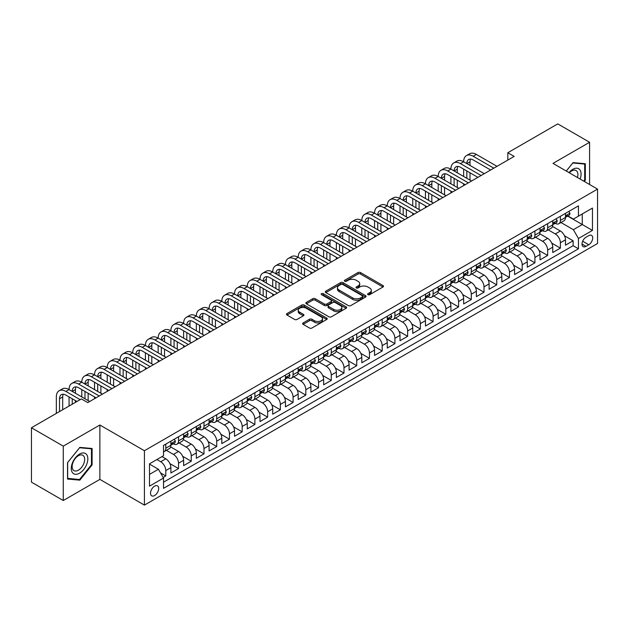 <?xml version="1.0" encoding="UTF-8"?>
<svg xmlns="http://www.w3.org/2000/svg" width="629" height="629" viewBox="0 0 629 629"><rect width="100%" height="100%" fill="white"/><g stroke="black" fill="none" stroke-linecap="round" stroke-linejoin="round"><path stroke-width="0.94" d="M367.965 294.663A1.234 0.715 0 0 0 369.71 294.663L382.99 286.997A1.769 1.022 0 0 0 383.501 286.274A1.769 1.022 0 0 0 382.99 285.558L360.496 272.569A1.769 1.022 0 0 0 358.003 272.569L344.723 280.235A1.234 0.715 0 0 0 344.362 280.738A1.234 0.715 0 0 0 344.723 281.242A1.234 0.715 0 0 0 346.477 281.242L348.191 280.251A5.653 3.263 0 0 1 356.187 280.251L358.066 281.336A5.653 3.263 0 0 1 359.717 283.64A5.653 3.263 0 0 1 358.066 285.951L356.344 286.942A1.234 0.715 0 0 0 355.983 287.445A1.234 0.715 0 0 0 356.344 287.956A1.234 0.715 0 0 0 358.09 287.956L359.812 286.958A5.653 3.263 0 0 1 367.808 286.958L369.679 288.043A5.653 3.263 0 0 1 371.338 290.354A5.653 3.263 0 0 1 369.679 292.658L367.965 293.649A1.234 0.715 0 0 0 367.603 294.16A1.234 0.715 0 0 0 367.965 294.663L367.965 293.649M154.6 495.558A5.763 3.326 120 0 0 158.359 490.478A5.763 3.326 120 0 0 157.478 485.863A5.763 3.326 120 0 0 154.6 486.146A5.763 3.326 120 0 0 150.834 491.225A5.763 3.326 120 0 0 151.715 495.841A5.763 3.326 120 0 0 154.6 495.558M303.154 322.921A1.769 1.022 0 0 0 302.635 323.644A1.769 1.022 0 0 0 303.154 324.36L309.46 328.008A1.769 1.022 0 0 0 311.96 328.008L326.703 319.493A1.769 1.022 0 0 0 327.222 318.769A1.769 1.022 0 0 0 326.703 318.054L304.216 305.065A1.769 1.022 0 0 0 301.716 305.065L286.973 313.58A1.769 1.022 0 0 0 286.454 314.296A1.769 1.022 0 0 0 286.973 315.019L294.592 319.422A1.769 1.022 0 0 0 297.092 319.422L303.398 315.782A1.769 1.022 0 0 0 303.917 315.058A1.769 1.022 0 0 0 303.398 314.335L299.624 312.157A4.725 2.728 0 0 1 298.24 310.223A4.725 2.728 0 0 1 301.157 307.699A4.725 2.728 0 0 1 306.307 308.296L321.112 316.843A4.725 2.728 0 0 1 322.496 318.769A4.725 2.728 0 0 1 319.579 321.293A4.725 2.728 0 0 1 314.429 320.704L311.96 319.273A1.769 1.022 0 0 0 309.46 319.273L303.154 322.921L303.154 324.36M99.869 425.007L63.27 446.134L31.45 427.759L31.45 482.144L63.27 500.519L99.869 479.384L144.418 505.111L144.418 450.726L99.869 425.007L99.869 479.384M589.593 184.517L589.593 142.264L553.001 163.391L597.55 189.109L144.418 450.726M589.593 142.264L557.774 123.889L507.815 152.737L507.815 160.081M31.45 427.759L81.408 398.92L87.777 402.591L514.176 156.409L507.815 152.737M348.317 305.568A1.769 1.022 0 0 0 350.817 305.568L365.559 297.061A1.769 1.022 0 0 0 366.078 296.338A1.769 1.022 0 0 0 365.559 295.614L343.072 282.633A1.769 1.022 0 0 0 340.572 282.633L325.83 291.148A1.769 1.022 0 0 0 325.311 291.864A1.769 1.022 0 0 0 325.83 292.587L348.317 305.568M322.009 294.93A1.234 0.715 0 0 1 323.267 295.103L323.267 293.633L346.131 306.834A1.769 1.022 0 0 1 346.65 307.557A1.769 1.022 0 0 1 346.131 308.273L331.389 316.788A1.769 1.022 0 0 1 328.888 316.788L306.402 303.807L306.402 302.36A1.769 1.022 0 0 0 305.883 303.084A1.769 1.022 0 0 0 306.402 303.807M306.402 302.36L312.707 298.72A1.769 1.022 0 0 1 315.208 298.72L324.328 303.988A1.769 1.022 0 0 0 326.828 303.988L331.011 301.566A1.769 1.022 0 0 0 331.53 300.843A1.769 1.022 0 0 0 331.011 300.127L321.521 294.639A1.234 0.715 0 0 1 321.152 294.136A1.234 0.715 0 0 1 321.922 293.476A1.234 0.715 0 0 1 323.267 293.633M163.155 477.458L165.797 475.933L160.521 472.882M156.888 459.547L160.709 461.749A7.202 4.159 60 0 1 165.797 470.571L170.891 467.63L170.891 472.992L178.526 468.581L169.916 463.612M166.378 450.325L173.439 454.405A7.202 4.159 60 0 1 178.526 463.219L183.621 460.279L183.621 465.649L191.255 461.238L182.646 456.269M179.108 442.981L186.168 447.054A7.202 4.159 60 0 1 191.255 455.868L196.35 452.935L196.35 458.297L203.985 453.886L195.375 448.917M191.837 435.63L198.89 439.702A7.202 4.159 60 0 1 203.985 448.524L209.08 445.584L209.08 450.946L216.714 446.535L208.105 441.566M204.567 428.278L211.619 432.359A7.202 4.159 60 0 1 216.714 441.173L221.801 438.232L221.801 443.602L229.443 439.191L220.834 434.222M217.296 420.935L224.349 425.007A7.202 4.159 60 0 1 229.443 433.821L234.531 430.889L234.531 436.251L242.173 431.84L233.563 426.871M230.025 413.583L237.078 417.656A7.202 4.159 60 0 1 242.173 426.478L247.26 423.537L247.26 428.899L254.902 424.489L246.293 419.519M242.755 406.232L249.807 410.312A7.202 4.159 60 0 1 254.902 419.126L259.989 416.186L259.989 421.556L267.624 417.145L259.022 412.176M255.484 398.888L262.537 402.961A7.202 4.159 60 0 1 267.624 411.783L272.719 408.842L272.719 414.204L280.353 409.794L271.744 404.824M268.206 391.537L275.266 395.61A7.202 4.159 60 0 1 280.353 404.431L285.448 401.491L285.448 406.853L293.083 402.45L284.473 397.473M280.935 384.193L287.996 388.266A7.202 4.159 60 0 1 293.083 397.08L298.177 394.139L298.177 399.509L305.812 395.098L297.202 390.129M293.664 376.842L300.725 380.915A7.202 4.159 60 0 1 305.812 389.736L310.907 386.796L310.907 392.158L318.541 387.747L309.932 382.778M306.394 369.49L313.446 373.563A7.202 4.159 60 0 1 318.541 382.385L323.636 379.444L323.636 384.806L331.271 380.403L322.661 375.427M319.123 362.147L326.176 366.22A7.202 4.159 60 0 1 331.271 375.033L336.358 372.093L336.358 377.463L344 373.052L335.391 368.083M331.853 354.795L338.905 358.868A7.202 4.159 60 0 1 344 367.69L349.087 364.749L349.087 370.111L356.729 365.701L348.12 360.731M344.582 347.444L351.635 351.517A7.202 4.159 60 0 1 356.729 360.338L361.817 357.398L361.817 362.76L369.459 358.357L360.849 353.38M357.311 340.1L364.364 344.173A7.202 4.159 60 0 1 369.459 352.987L374.546 350.046L374.546 355.416L382.18 351.006L373.579 346.036M370.033 332.749L377.093 336.822A7.202 4.159 60 0 1 382.18 345.643L387.275 342.703L387.275 348.065L394.91 343.654L386.3 338.685M382.762 325.397L389.823 329.47A7.202 4.159 60 0 1 394.91 338.292L400.005 335.351L400.005 340.714L407.639 336.311L399.03 331.341M395.492 318.054L402.552 322.127A7.202 4.159 60 0 1 407.639 330.94L412.734 328L412.734 333.37L420.369 328.959L411.759 323.99M408.221 310.702L415.282 314.775A7.202 4.159 60 0 1 420.369 323.597L425.463 320.656L425.463 326.019L433.098 321.608L424.489 316.639M420.95 303.351L428.003 307.424A7.202 4.159 60 0 1 433.098 316.245L438.193 313.305L438.193 318.667L445.827 314.264L437.218 309.295M433.68 296.007L440.732 300.08A7.202 4.159 60 0 1 445.827 308.894L450.914 305.953L450.914 311.324L458.557 306.913L449.947 301.944M446.409 288.656L453.462 292.729A7.202 4.159 60 0 1 458.557 301.55L463.644 298.61L463.644 303.972L471.286 299.561L462.677 294.592M459.139 281.305L466.191 285.377A7.202 4.159 60 0 1 471.286 294.199L476.373 291.258L476.373 296.621L484.016 292.218L475.406 287.249M471.868 273.961L478.921 278.034A7.202 4.159 60 0 1 484.016 286.848L489.103 283.915L489.103 289.277L496.737 284.866L488.135 279.897M484.589 266.61L491.65 270.682A7.202 4.159 60 0 1 496.737 279.504L501.832 276.563L501.832 281.926L509.466 277.515L500.857 272.546M497.319 259.258L504.379 263.331A7.202 4.159 60 0 1 509.466 272.153L514.561 269.212L514.561 274.582L522.196 270.171L513.586 265.202M510.048 251.914L517.109 255.987A7.202 4.159 60 0 1 522.196 264.801L527.291 261.868L527.291 267.231L534.925 262.82L526.316 257.851M522.778 244.563L529.838 248.636A7.202 4.159 60 0 1 534.925 257.458L540.02 254.517L540.02 259.879L547.655 255.468L539.045 250.499M535.507 237.212L542.56 241.292A7.202 4.159 60 0 1 547.655 250.106L552.749 247.166L552.749 252.536L560.384 248.125L560.384 242.755A7.202 4.159 -120 0 0 555.289 233.941L548.236 229.868M551.775 243.156L560.384 248.125M170.891 467.63A7.202 4.159 -120 0 0 165.797 458.808L161.983 456.607M183.621 460.279A7.202 4.159 -120 0 0 178.526 451.465L170.656 446.92M196.35 452.935A7.202 4.159 -120 0 0 191.255 444.113L183.385 439.569M209.08 445.584A7.202 4.159 -120 0 0 203.985 436.762L196.114 432.217M221.801 438.232A7.202 4.159 -120 0 0 216.714 429.418L208.844 424.874M234.531 430.889A7.202 4.159 -120 0 0 229.443 422.067L221.573 417.522M247.26 423.537A7.202 4.159 -120 0 0 242.173 414.715L234.303 410.171M259.989 416.186A7.202 4.159 -120 0 0 254.902 407.372L247.024 402.827M272.719 408.842A7.202 4.159 -120 0 0 267.624 400.02L259.753 395.476M285.448 401.491A7.202 4.159 -120 0 0 280.353 392.669L272.483 388.124M298.177 394.139A7.202 4.159 -120 0 0 293.083 385.325L285.212 380.781M310.907 386.796A7.202 4.159 -120 0 0 305.812 377.974L297.942 373.429M323.636 379.444A7.202 4.159 -120 0 0 318.541 370.623L310.671 366.078M336.358 372.093A7.202 4.159 -120 0 0 331.271 363.279L323.4 358.734M349.087 364.749A7.202 4.159 -120 0 0 344 355.928L336.13 351.383M361.817 357.398A7.202 4.159 -120 0 0 356.729 348.576L348.851 344.032M374.546 350.046A7.202 4.159 -120 0 0 369.459 341.233L361.581 336.688M387.275 342.703A7.202 4.159 -120 0 0 382.18 333.881L374.31 329.337M400.005 335.351A7.202 4.159 -120 0 0 394.91 326.537L387.039 321.985M412.734 328A7.202 4.159 -120 0 0 407.639 319.186L399.769 314.642M425.463 320.656A7.202 4.159 -120 0 0 420.369 311.835L412.498 307.29M438.193 313.305A7.202 4.159 -120 0 0 433.098 304.491L425.228 299.947M450.914 305.953A7.202 4.159 -120 0 0 445.827 297.14L437.957 292.595M463.644 298.61A7.202 4.159 -120 0 0 458.557 289.788L450.686 285.244M476.373 291.258A7.202 4.159 -120 0 0 471.286 282.445L463.408 277.9M489.103 283.915A7.202 4.159 -120 0 0 484.016 275.093L476.137 270.549M501.832 276.563A7.202 4.159 -120 0 0 496.737 267.742L488.867 263.197M514.561 269.212A7.202 4.159 -120 0 0 509.466 260.398L501.596 255.854M527.291 261.868A7.202 4.159 -120 0 0 522.196 253.047L514.325 248.502M540.02 254.517A7.202 4.159 -120 0 0 534.925 245.695L527.055 241.151M552.749 247.166A7.202 4.159 -120 0 0 547.655 238.352L539.784 233.807M588.768 235.631L585.969 237.243A5.582 3.224 120 0 0 582.32 242.165A5.582 3.224 120 0 0 583.177 246.639A5.582 3.224 120 0 0 585.969 246.356L588.768 244.744A5.582 3.224 120 0 0 592.416 239.822A5.582 3.224 120 0 0 591.559 235.356A5.582 3.224 120 0 0 588.768 235.631M144.418 505.111L597.55 243.494L597.55 189.109M149.505 474.392L158.414 469.25L163.509 478.064L163.509 488.356L578.46 248.785L578.46 238.493L573.365 229.679L560.966 222.517M163.509 478.064L149.505 486.146L149.505 463.809L163.509 455.726L163.509 445.434L578.46 205.864L578.46 216.156L592.455 208.073L592.455 230.411L578.46 238.493M173.368 443.783L173.439 443.822A7.202 4.159 60 0 0 177.04 444.176L182.127 441.236A7.202 4.159 -120 0 0 183.621 437.941L183.621 433.821M186.098 436.432L186.168 436.471A7.202 4.159 60 0 0 189.761 436.825L194.856 433.884A7.202 4.159 -120 0 0 196.35 430.59L196.35 426.478M198.827 429.08L198.89 429.12A7.202 4.159 60 0 0 202.491 429.481L207.586 426.541A7.202 4.159 -120 0 0 209.08 423.246L209.08 419.126M211.556 421.737L211.619 421.776A7.202 4.159 60 0 0 215.22 422.13L220.315 419.189A7.202 4.159 -120 0 0 221.801 415.895L221.801 411.775M224.286 414.385L224.349 414.425A7.202 4.159 60 0 0 227.95 414.778L233.044 411.838A7.202 4.159 -120 0 0 234.531 408.543L234.531 404.431M237.015 407.034L237.078 407.073A7.202 4.159 60 0 0 240.679 407.435L245.774 404.494A7.202 4.159 -120 0 0 247.26 401.2L247.26 397.08M249.744 399.69L249.807 399.729A7.202 4.159 60 0 0 253.408 400.083L258.495 397.143A7.202 4.159 -120 0 0 259.989 393.848L259.989 389.736M262.466 392.339L262.537 392.378A7.202 4.159 60 0 0 266.138 392.732L271.225 389.791A7.202 4.159 -120 0 0 272.719 386.497L272.719 382.385M275.195 384.987L275.266 385.027A7.202 4.159 60 0 0 278.867 385.388L283.954 382.448A7.202 4.159 -120 0 0 285.448 379.153L285.448 375.033M287.925 377.644L287.996 377.683A7.202 4.159 60 0 0 291.597 378.037L296.684 375.096A7.202 4.159 -120 0 0 298.177 371.802L298.177 367.69M300.654 370.292L300.725 370.332A7.202 4.159 60 0 0 304.318 370.685L309.413 367.753A7.202 4.159 -120 0 0 310.907 364.45L310.907 360.338M313.384 362.941L313.446 362.98A7.202 4.159 60 0 0 317.047 363.342L322.142 360.401A7.202 4.159 -120 0 0 323.636 357.107L323.636 352.987M326.113 355.597L326.176 355.637A7.202 4.159 60 0 0 329.777 355.99L334.872 353.05A7.202 4.159 -120 0 0 336.358 349.755L336.358 345.643M338.842 348.246L338.905 348.285A7.202 4.159 60 0 0 342.506 348.639L347.601 345.706A7.202 4.159 -120 0 0 349.087 342.404L349.087 338.292M351.572 340.902L351.635 340.934A7.202 4.159 60 0 0 355.236 341.295L360.331 338.355A7.202 4.159 -120 0 0 361.817 335.06L361.817 330.94M364.301 333.551L364.364 333.59A7.202 4.159 60 0 0 367.965 333.944L373.052 331.003A7.202 4.159 -120 0 0 374.546 327.709L374.546 323.597M377.023 326.199L377.093 326.239A7.202 4.159 60 0 0 380.694 326.593L385.781 323.66A7.202 4.159 -120 0 0 387.275 320.358L387.275 316.245M389.752 318.856L389.823 318.887A7.202 4.159 60 0 0 393.424 319.249L398.511 316.308A7.202 4.159 -120 0 0 400.005 313.014L400.005 308.894M402.481 311.504L402.552 311.544A7.202 4.159 60 0 0 406.153 311.898L411.24 308.957A7.202 4.159 -120 0 0 412.734 305.663L412.734 301.55M415.211 304.153L415.282 304.192A7.202 4.159 60 0 0 418.875 304.546L423.97 301.613A7.202 4.159 -120 0 0 425.463 298.311L425.463 294.199M427.94 296.809L428.003 296.841A7.202 4.159 60 0 0 431.604 297.202L436.699 294.262A7.202 4.159 -120 0 0 438.193 290.968L438.193 286.848M440.67 289.458L440.732 289.497A7.202 4.159 60 0 0 444.333 289.851L449.428 286.91A7.202 4.159 -120 0 0 450.914 283.616L450.914 279.504M453.399 282.106L453.462 282.146A7.202 4.159 60 0 0 457.063 282.507L462.158 279.567A7.202 4.159 -120 0 0 463.644 276.265L463.644 272.153M466.128 274.763L466.191 274.802A7.202 4.159 60 0 0 469.792 275.156L474.887 272.215A7.202 4.159 -120 0 0 476.373 268.921L476.373 264.801M478.85 267.411L478.921 267.451A7.202 4.159 60 0 0 482.522 267.805L487.609 264.864A7.202 4.159 -120 0 0 489.103 261.57L489.103 257.458M491.579 260.06L491.65 260.099A7.202 4.159 60 0 0 495.251 260.461L500.338 257.52A7.202 4.159 -120 0 0 501.832 254.218L501.832 250.106M504.309 252.716L504.379 252.756A7.202 4.159 60 0 0 507.98 253.11L513.067 250.169A7.202 4.159 -120 0 0 514.561 246.875L514.561 242.755M517.038 245.365L517.109 245.404A7.202 4.159 60 0 0 520.71 245.758L525.797 242.818A7.202 4.159 -120 0 0 527.291 239.523L527.291 235.411M529.767 238.014L529.838 238.053A7.202 4.159 60 0 0 533.431 238.415L538.526 235.474A7.202 4.159 -120 0 0 540.02 232.172L540.02 228.06M542.497 230.67L542.56 230.709A7.202 4.159 60 0 0 546.161 231.063L551.256 228.123A7.202 4.159 -120 0 0 552.749 224.828L552.749 220.708M163.509 482.184L573.113 245.695L573.113 240.773L565.471 245.184L565.471 239.822A7.202 4.159 -120 0 0 560.384 231L552.514 226.456M555.226 223.319L555.289 223.358A7.202 4.159 -120 0 0 558.89 223.712A7.202 4.159 -120 0 0 560.384 220.417L560.384 216.305M558.89 223.712L563.985 220.771A7.202 4.159 -120 0 0 565.471 217.477L565.471 213.365M165.797 444.113L165.797 448.225A7.202 4.159 60 0 1 164.311 451.528A7.202 4.159 60 0 1 163.509 451.819M164.311 451.528L169.398 448.587A7.202 4.159 -120 0 0 170.891 445.293L170.891 441.173M178.526 436.762L178.526 440.882A7.202 4.159 60 0 1 177.04 444.176M191.255 429.418L191.255 433.53A7.202 4.159 60 0 1 189.761 436.825M203.985 422.067L203.985 426.179A7.202 4.159 60 0 1 202.491 429.481M216.714 414.715L216.714 418.835A7.202 4.159 60 0 1 215.22 422.13M229.443 407.372L229.443 411.484A7.202 4.159 60 0 1 227.95 414.778M242.173 400.02L242.173 404.132A7.202 4.159 60 0 1 240.679 407.435M254.902 392.669L254.902 396.789A7.202 4.159 60 0 1 253.408 400.083M267.624 385.325L267.624 389.437A7.202 4.159 60 0 1 266.138 392.732M280.353 377.974L280.353 382.086A7.202 4.159 60 0 1 278.867 385.388M293.083 370.623L293.083 374.742A7.202 4.159 60 0 1 291.597 378.037M305.812 363.279L305.812 367.391A7.202 4.159 60 0 1 304.318 370.685M318.541 355.928L318.541 360.047A7.202 4.159 60 0 1 317.047 363.342M331.271 348.576L331.271 352.696A7.202 4.159 60 0 1 329.777 355.99M344 341.233L344 345.345A7.202 4.159 60 0 1 342.506 348.639M356.729 333.881L356.729 338.001A7.202 4.159 60 0 1 355.236 341.295M369.459 326.53L369.459 330.65A7.202 4.159 60 0 1 367.965 333.944M382.18 319.186L382.18 323.298A7.202 4.159 60 0 1 380.694 326.593M394.91 311.835L394.91 315.955A7.202 4.159 60 0 1 393.424 319.249M407.639 304.483L407.639 308.603A7.202 4.159 60 0 1 406.153 311.898M420.369 297.14L420.369 301.252A7.202 4.159 60 0 1 418.875 304.546M433.098 289.788L433.098 293.908A7.202 4.159 60 0 1 431.604 297.202M445.827 282.445L445.827 286.557A7.202 4.159 60 0 1 444.333 289.851M458.557 275.093L458.557 279.205A7.202 4.159 60 0 1 457.063 282.507M471.286 267.742L471.286 271.862A7.202 4.159 60 0 1 469.792 275.156M484.016 260.398L484.016 264.51A7.202 4.159 60 0 1 482.522 267.805M496.737 253.047L496.737 257.159A7.202 4.159 60 0 1 495.251 260.461M509.466 245.695L509.466 249.815A7.202 4.159 60 0 1 507.98 253.11M522.196 238.352L522.196 242.464A7.202 4.159 60 0 1 520.71 245.758M534.925 231L534.925 235.112A7.202 4.159 60 0 1 533.431 238.415M547.655 223.649L547.655 227.769A7.202 4.159 60 0 1 546.161 231.063M547.655 250.106L547.655 255.468M534.925 257.458L534.925 262.82M522.196 264.801L522.196 270.171M509.466 272.153L509.466 277.515M496.737 279.504L496.737 284.866M484.016 286.848L484.016 292.218M471.286 294.199L471.286 299.561M458.557 301.55L458.557 306.913M445.827 308.894L445.827 314.264M433.098 316.245L433.098 321.608M420.369 323.597L420.369 328.959M407.639 330.94L407.639 336.311M394.91 338.292L394.91 343.654M382.18 345.643L382.18 351.006M369.459 352.987L369.459 358.357M356.729 360.338L356.729 365.701M344 367.69L344 373.052M331.271 375.033L331.271 380.403M318.541 382.385L318.541 387.747M305.812 389.736L305.812 395.098M293.083 397.08L293.083 402.45M280.353 404.431L280.353 409.794M267.624 411.783L267.624 417.145M254.902 419.126L254.902 424.489M242.173 426.478L242.173 431.84M229.443 433.821L229.443 439.191M216.714 441.173L216.714 446.535M203.985 448.524L203.985 453.886M191.255 455.868L191.255 461.238M178.526 463.219L178.526 468.581M165.797 470.571L165.797 475.933M158.414 469.25L149.505 464.1M573.365 229.679L582.273 224.529L582.273 213.954L592.455 208.073M567.696 216.117L592.455 230.411M567.956 215.967L573.365 219.096L578.46 216.156M63.27 446.134L63.27 500.519M564.504 235.804L573.113 240.773M573.113 245.695L578.46 248.785M584.262 181.435L585.332 180.106L585.332 163.729L573.05 162.628L566.273 171.057M67.539 479.054L79.82 480.147L92.101 464.87L92.101 448.493L79.82 447.392L67.539 462.677L67.539 479.054M584.695 179.737L585.332 180.106M91.464 464.501L92.101 464.87M78.523 479.4L79.82 480.147M368.46 294.836L369.679 294.128A5.653 3.263 0 0 0 371.338 291.825L371.338 290.354M359.717 283.64L359.717 285.11A5.653 3.263 0 0 1 358.066 287.422L356.84 288.129M382.967 287.013L360.496 274.04A1.769 1.022 0 0 0 358.003 274.04L345.219 281.422M365.535 297.077L343.072 284.104A1.769 1.022 0 0 0 340.572 284.104L325.853 292.603M362.438 296.841A1.234 0.715 0 0 0 362.799 296.338A1.234 0.715 0 0 0 362.438 295.834L342.695 284.434A1.234 0.715 0 0 0 340.949 284.434L339.133 285.48A5.653 3.263 0 0 0 337.474 287.791A5.653 3.263 0 0 0 339.133 290.095L352.625 297.887A5.653 3.263 0 0 0 360.621 297.887L362.438 296.841L362.438 298.311A1.234 0.715 0 0 0 362.799 297.808L362.799 296.338M337.474 287.791L337.474 289.261A5.653 3.263 0 0 0 339.133 291.565L339.133 290.095M362.438 298.311L360.621 299.357A5.653 3.263 0 0 1 352.625 299.357L339.133 291.565M306.425 303.815L312.707 300.19L312.707 298.72M331.53 300.843L331.53 302.313A1.769 1.022 0 0 1 331.011 303.036L326.828 305.45A1.769 1.022 0 0 1 324.328 305.45L315.208 300.19A1.769 1.022 0 0 0 312.707 300.19M323.267 295.103L346.107 308.289M333.795 309.444A4.725 2.728 0 0 0 338.945 310.042A4.725 2.728 0 0 0 341.862 307.518A4.725 2.728 0 0 0 340.478 305.592L335.265 302.58A1.769 1.022 0 0 0 332.765 302.58L328.574 304.994A1.769 1.022 0 0 0 328.063 305.718A1.769 1.022 0 0 0 328.574 306.433L333.795 309.444L333.795 310.915A4.725 2.728 0 0 0 338.945 311.512A4.725 2.728 0 0 0 341.862 308.988L341.862 307.518M328.063 305.718L328.063 307.188A1.769 1.022 0 0 0 328.574 307.903L328.574 306.433M333.795 310.915L328.574 307.903M322.496 318.769L322.496 320.24A4.725 2.728 0 0 1 319.579 322.763A4.725 2.728 0 0 1 314.429 322.174L311.96 320.743A1.769 1.022 0 0 0 309.46 320.743L303.178 324.375M298.24 310.223L298.24 311.693A4.725 2.728 0 0 0 299.624 313.619L299.624 312.157M303.375 315.789L299.624 313.619M326.703 318.054L326.703 319.493L304.216 306.535A1.769 1.022 0 0 0 301.716 306.535L286.997 315.035M568.844 211.415L569.929 213.286A4.773 2.752 60 0 1 568.938 215.401L566.525 216.793A4.773 2.752 -120 0 0 567.35 215.7L567.256 215.275M56.335 413.395L56.335 396.93A13.5 7.792 60 0 1 59.134 390.751L62.31 388.919A13.5 7.792 60 0 1 69.064 389.587A13.5 7.792 60 0 1 71.855 383.407L75.04 381.567A13.5 7.792 60 0 1 81.794 382.235A13.5 7.792 60 0 1 84.585 376.056L87.769 374.216A13.5 7.792 60 0 1 94.523 374.892A13.5 7.792 60 0 1 97.314 368.704L100.498 366.872A13.5 7.792 60 0 1 107.245 367.54A13.5 7.792 60 0 1 110.044 361.361L113.228 359.521A13.5 7.792 60 0 1 119.974 360.189A13.5 7.792 60 0 1 122.773 354.009L125.957 352.169A13.5 7.792 60 0 1 132.703 352.845A13.5 7.792 60 0 1 135.502 346.665L138.687 344.826A13.5 7.792 60 0 1 145.433 345.494A13.5 7.792 60 0 1 148.232 339.314L151.408 337.474A13.5 7.792 60 0 1 158.162 338.143A13.5 7.792 60 0 1 160.961 331.963L164.138 330.131A13.5 7.792 60 0 1 170.891 330.799A13.5 7.792 60 0 1 173.69 324.619L176.867 322.779A13.5 7.792 60 0 1 183.621 323.448A13.5 7.792 60 0 1 186.412 317.268L189.596 315.428A13.5 7.792 60 0 1 196.35 316.096A13.5 7.792 60 0 1 199.141 309.916L202.326 308.084A13.5 7.792 60 0 1 209.08 308.753A13.5 7.792 60 0 1 211.871 302.573L215.055 300.733A13.5 7.792 60 0 1 221.801 301.401A13.5 7.792 60 0 1 224.6 295.221L227.784 293.381A13.5 7.792 60 0 1 234.531 294.05A13.5 7.792 60 0 1 237.33 287.87L240.514 286.038A13.5 7.792 60 0 1 247.26 286.706A13.5 7.792 60 0 1 250.059 280.526L253.243 278.686A13.5 7.792 60 0 1 259.989 279.355A13.5 7.792 60 0 1 262.788 273.175L265.965 271.335A13.5 7.792 60 0 1 272.719 272.003A13.5 7.792 60 0 1 275.518 265.823L278.694 263.991A13.5 7.792 60 0 1 285.448 264.66A13.5 7.792 60 0 1 288.247 258.48L291.424 256.64A13.5 7.792 60 0 1 298.177 257.308A13.5 7.792 60 0 1 300.969 251.128L304.153 249.288A13.5 7.792 60 0 1 310.907 249.957A13.5 7.792 60 0 1 313.698 243.777L316.882 241.945A13.5 7.792 60 0 1 323.636 242.613A13.5 7.792 60 0 1 326.427 236.433L329.612 234.593A13.5 7.792 60 0 1 336.358 235.262A13.5 7.792 60 0 1 339.157 229.082L342.341 227.242A13.5 7.792 60 0 1 349.087 227.91A13.5 7.792 60 0 1 351.886 221.73L355.071 219.898A13.5 7.792 60 0 1 361.817 220.567A13.5 7.792 60 0 1 364.616 214.387L367.8 212.547A13.5 7.792 60 0 1 374.546 213.215A13.5 7.792 60 0 1 377.345 207.035L380.521 205.196A13.5 7.792 60 0 1 387.275 205.864A13.5 7.792 60 0 1 390.074 199.684L393.251 197.852A13.5 7.792 60 0 1 400.005 198.52A13.5 7.792 60 0 1 402.804 192.34L405.98 190.501A13.5 7.792 60 0 1 412.734 191.169A13.5 7.792 60 0 1 415.525 184.989L418.71 183.149A13.5 7.792 60 0 1 425.463 183.817A13.5 7.792 60 0 1 428.255 177.637L431.439 175.805A13.5 7.792 60 0 1 438.193 176.474A13.5 7.792 60 0 1 440.984 170.294L444.168 168.454A13.5 7.792 60 0 1 450.914 169.122A13.5 7.792 60 0 1 453.713 162.942L456.898 161.103A13.5 7.792 60 0 1 463.644 161.771A13.5 7.792 60 0 1 466.443 155.591L469.627 153.759A13.5 7.792 60 0 1 476.373 154.427L496.996 166.331M466.443 155.591A13.5 7.792 60 0 1 473.189 156.259L493.812 168.171M565.636 217.021L565.652 217.021A4.773 2.752 -120 0 0 566.525 216.793M566.737 215.338L567.35 215.7C567.051 214.976 566.54 215.275 565.825 216.58A4.773 2.752 60 0 1 565.471 217.257M490.628 170.003L473.189 159.939A9.003 5.197 -120 0 0 468.691 159.491A9.003 5.197 -120 0 0 466.828 163.611L470.012 161.779L470.012 165.451M470.571 159.074A9.003 5.197 -120 0 0 470.012 161.779M466.828 170.962L466.828 178.306M470.012 172.794L470.012 180.146M463.644 185.586L463.644 183.817M463.644 176.474L463.644 169.122M580.127 179.053A11.699 6.754 120 0 0 572.791 169.311A11.699 6.754 120 0 0 568.962 172.605M577.453 177.512A8.861 5.118 120 0 0 576.062 170.522A8.861 5.118 120 0 0 571.635 170.954A8.861 5.118 120 0 0 569.316 172.81M566.297 171.072L572.791 162.99L584.695 164.059L584.695 179.925L583.728 181.128M583.909 163.603L584.695 164.059M86.731 464.265A11.699 6.754 120 0 0 83.704 452.959A11.699 6.754 120 0 0 72.398 462.983A11.699 6.754 120 0 0 75.425 474.29A11.699 6.754 120 0 0 86.731 464.265M83.83 463.439A8.861 5.118 120 0 0 82.831 455.286A8.861 5.118 120 0 0 72.98 462.472A8.861 5.118 120 0 0 73.97 470.626A8.861 5.118 120 0 0 83.83 463.439M67.665 478.433L67.665 462.559L79.561 447.754L91.464 448.815L91.464 464.689L79.561 479.495L67.539 478.354M90.678 448.367L91.464 448.815M556.122 218.766L557.2 220.637A4.773 2.752 60 0 1 556.209 222.745L553.795 224.144A4.773 2.752 -120 0 0 554.629 223.043L554.526 222.619M453.713 162.942A13.5 7.792 60 0 1 460.467 163.611L463.644 161.771L484.267 173.683M460.467 163.611L481.083 175.515M552.907 224.364L552.922 224.364A4.773 2.752 -120 0 0 553.795 224.144M554.007 222.69L554.629 223.043C554.322 222.328 553.819 222.619 553.095 223.924A4.773 2.752 60 0 1 552.749 224.608M477.898 177.354L460.467 167.283A9.003 5.197 -120 0 0 455.962 166.842A9.003 5.197 -120 0 0 454.099 170.962L457.283 169.122L457.283 172.794M457.849 166.426A9.003 5.197 -120 0 0 457.283 169.122M454.099 178.306L454.099 185.657M457.283 180.146L457.283 187.497M450.914 192.93L450.914 191.169M450.914 183.817L450.914 176.474M543.393 226.11L544.47 227.989A4.773 2.752 60 0 1 543.487 230.096L541.066 231.496A4.773 2.752 -120 0 0 541.899 230.395L541.797 229.97M440.984 170.294A13.5 7.792 60 0 1 447.738 170.962L450.914 169.122L471.538 181.026M447.738 170.962L468.353 182.866M540.177 231.716L540.193 231.716A4.773 2.752 -120 0 0 541.066 231.496M541.278 230.041L541.899 230.395C541.593 229.679 541.089 229.97 540.366 231.275A4.773 2.752 60 0 1 540.02 231.952M465.177 184.706L447.738 174.634A9.003 5.197 -120 0 0 443.233 174.186A9.003 5.197 -120 0 0 441.369 178.306L444.554 176.474L444.554 180.146M445.12 173.777A9.003 5.197 -120 0 0 444.554 176.474M441.369 185.657L441.369 193.009M444.554 187.497L444.554 194.841M438.193 200.281L438.193 198.52M438.193 191.169L438.193 183.817M530.664 233.461L531.741 235.332A4.773 2.752 60 0 1 530.758 237.447L528.336 238.839A4.773 2.752 -120 0 0 529.17 237.746L529.068 237.322M428.255 177.637A13.5 7.792 60 0 1 435.009 178.306L438.193 176.474L458.808 188.378M435.009 178.306L455.624 190.217M527.448 239.067L527.464 239.067A4.773 2.752 -120 0 0 528.336 238.839M528.549 237.385L529.17 237.746C528.871 237.023 528.36 237.322 527.637 238.627A4.773 2.752 60 0 1 527.291 239.303M452.448 192.049L435.009 181.985A9.003 5.197 -120 0 0 430.503 181.537A9.003 5.197 -120 0 0 428.64 185.657L431.824 183.817L431.824 187.497M432.39 181.121A9.003 5.197 -120 0 0 431.824 183.817M428.64 193.009L428.64 200.352M431.824 194.841L431.824 202.192M425.463 207.633L425.463 205.864M425.463 198.52L425.463 191.169M517.934 240.813L519.011 242.684A4.773 2.752 60 0 1 518.029 244.791L515.607 246.191A4.773 2.752 -120 0 0 516.44 245.09L516.338 244.665M415.525 184.989A13.5 7.792 60 0 1 422.279 185.657L425.463 183.817L446.079 195.729M422.279 185.657L442.902 197.561M514.719 246.411L514.742 246.411A4.773 2.752 -120 0 0 515.607 246.191M515.827 244.736L516.44 245.09C516.142 244.374 515.631 244.665 514.915 245.97A4.773 2.752 60 0 1 514.561 246.654M439.718 199.401L422.279 189.329A9.003 5.197 -120 0 0 417.782 188.889A9.003 5.197 -120 0 0 415.911 193.009L419.095 191.169L419.095 194.841M419.661 188.472A9.003 5.197 -120 0 0 419.095 191.169M415.911 200.352L415.911 207.704M419.095 202.192L419.095 209.543M412.734 214.976L412.734 213.215M412.734 205.864L412.734 198.52M505.205 248.156L506.29 250.035A4.773 2.752 60 0 1 505.299 252.143L502.878 253.542A4.773 2.752 -120 0 0 503.711 252.441L503.609 252.017M402.804 192.34A13.5 7.792 60 0 1 409.55 193.009L412.734 191.169L433.35 203.073M409.55 193.009L430.173 204.912M501.989 253.762L502.013 253.762A4.773 2.752 -120 0 0 502.878 253.542M503.098 252.087L503.711 252.441C503.412 251.726 502.901 252.017 502.186 253.322A4.773 2.752 60 0 1 501.832 253.998M426.989 206.752L409.55 196.68A9.003 5.197 -120 0 0 405.052 196.232A9.003 5.197 -120 0 0 403.189 200.352L406.365 198.52L406.365 202.192M406.932 195.823A9.003 5.197 -120 0 0 406.365 198.52M403.189 207.704L403.189 215.055M406.365 209.543L406.365 216.887M400.005 222.328L400.005 220.567M400.005 213.215L400.005 205.864M492.476 255.508L493.561 257.379A4.773 2.752 60 0 1 492.57 259.494L490.148 260.886A4.773 2.752 -120 0 0 490.982 259.793L490.879 259.368M390.074 199.684A13.5 7.792 60 0 1 396.82 200.352L400.005 198.52L420.62 210.424M396.82 200.352L417.444 212.264M489.26 261.114L489.283 261.114A4.773 2.752 -120 0 0 490.148 260.886M490.368 259.431L490.982 259.793C490.683 259.069 490.172 259.368 489.456 260.673A4.773 2.752 60 0 1 489.103 261.349M414.259 214.096L396.82 204.032A9.003 5.197 -120 0 0 392.323 203.584A9.003 5.197 -120 0 0 390.46 207.704L393.636 205.864L393.636 209.543M394.202 203.167A9.003 5.197 -120 0 0 393.636 205.864M390.46 215.055L390.46 222.399M393.636 216.887L393.636 224.238M387.275 229.679L387.275 227.91M387.275 220.567L387.275 213.215M479.746 262.859L480.831 264.73A4.773 2.752 60 0 1 479.841 266.838L477.427 268.237A4.773 2.752 -120 0 0 478.252 267.136L478.15 266.712M377.345 207.035A13.5 7.792 60 0 1 384.091 207.704L387.275 205.864L407.899 217.776M384.091 207.704L404.714 219.607M476.53 268.457L476.554 268.457A4.773 2.752 -120 0 0 477.427 268.237M477.639 266.782L478.252 267.136C477.954 266.421 477.442 266.712 476.727 268.017A4.773 2.752 60 0 1 476.373 268.701M401.53 221.447L384.091 211.375A9.003 5.197 -120 0 0 379.594 210.935A9.003 5.197 -120 0 0 377.73 215.055L380.915 213.215L380.915 216.887M381.473 210.518A9.003 5.197 -120 0 0 380.915 213.215M377.73 222.399L377.73 229.75M380.915 224.238L380.915 231.59M374.546 237.023L374.546 235.262M374.546 227.91L374.546 220.567M467.017 270.203L468.102 272.082A4.773 2.752 60 0 1 467.111 274.189L464.697 275.588A4.773 2.752 -120 0 0 465.523 274.488L465.429 274.063M364.616 214.387A13.5 7.792 60 0 1 371.362 215.055L374.546 213.215L395.169 225.119M371.362 215.055L391.985 226.959M463.809 275.809L463.825 275.809A4.773 2.752 -120 0 0 464.697 275.588M464.91 274.134L465.523 274.488C465.224 273.772 464.713 274.063 463.998 275.368A4.773 2.752 60 0 1 463.644 276.045M388.801 228.799L371.362 218.727A9.003 5.197 -120 0 0 366.864 218.279A9.003 5.197 -120 0 0 365.001 222.399L368.185 220.567L368.185 224.238M368.743 217.87A9.003 5.197 -120 0 0 368.185 220.567M365.001 229.75L365.001 237.102M368.185 231.59L368.185 238.934M361.817 244.374L361.817 242.613M361.817 235.262L361.817 227.91M454.287 277.554L455.372 279.425A4.773 2.752 60 0 1 454.382 281.54L451.968 282.932A4.773 2.752 -120 0 0 452.794 281.839L452.699 281.415M351.886 221.73A13.5 7.792 60 0 1 358.632 222.399L361.817 220.567L382.44 232.471M358.632 222.399L379.256 234.31M451.079 283.16L451.095 283.16A4.773 2.752 -120 0 0 451.968 282.932M452.18 281.478L452.794 281.839C452.495 281.116 451.992 281.415 451.268 282.72A4.773 2.752 60 0 1 450.914 283.396M376.071 236.142L358.632 226.078A9.003 5.197 -120 0 0 354.135 225.63A9.003 5.197 -120 0 0 352.271 229.75L355.456 227.91L355.456 231.59M356.014 225.213A9.003 5.197 -120 0 0 355.456 227.91M352.271 237.102L352.271 244.445M355.456 238.934L355.456 246.285M349.087 251.726L349.087 249.957M349.087 242.613L349.087 235.262M441.566 284.906L442.643 286.777A4.773 2.752 60 0 1 441.652 288.884L439.239 290.284A4.773 2.752 -120 0 0 440.072 289.183L439.97 288.758M339.157 229.082A13.5 7.792 60 0 1 345.911 229.75L349.087 227.91L369.71 239.822M345.911 229.75L366.526 241.654M438.35 290.504L438.366 290.504A4.773 2.752 -120 0 0 439.239 290.284M439.451 288.829L440.072 289.183C439.765 288.467 439.262 288.758 438.539 290.063A4.773 2.752 60 0 1 438.193 290.747M363.342 243.494L345.911 233.422A9.003 5.197 -120 0 0 341.405 232.982A9.003 5.197 -120 0 0 339.542 237.102L342.726 235.262L342.726 238.934M343.292 232.565A9.003 5.197 -120 0 0 342.726 235.262M339.542 244.445L339.542 251.797M342.726 246.285L342.726 253.636M336.358 259.069L336.358 257.308M336.358 249.957L336.358 242.613M428.836 292.249L429.914 294.128A4.773 2.752 60 0 1 428.931 296.235L426.509 297.635A4.773 2.752 -120 0 0 427.343 296.534L427.24 296.11M326.427 236.433A13.5 7.792 60 0 1 333.181 237.102L336.358 235.262L356.981 247.166M333.181 237.102L353.797 249.005M425.621 297.855L425.636 297.855A4.773 2.752 -120 0 0 426.509 297.635M426.721 296.18L427.343 296.534C427.036 295.811 426.533 296.11 425.809 297.415A4.773 2.752 60 0 1 425.463 298.091M350.62 250.845L333.181 240.773A9.003 5.197 -120 0 0 328.676 240.325A9.003 5.197 -120 0 0 326.813 244.445L329.997 242.613L329.997 246.285M330.563 239.916A9.003 5.197 -120 0 0 329.997 242.613M326.813 251.797L326.813 259.148M329.997 253.636L329.997 260.98M323.636 266.421L323.636 264.66M323.636 257.308L323.636 249.957M416.107 299.601L417.184 301.472A4.773 2.752 60 0 1 416.201 303.587L413.78 304.979A4.773 2.752 -120 0 0 414.613 303.886L414.511 303.461M313.698 243.777A13.5 7.792 60 0 1 320.452 244.445L323.636 242.613L344.252 254.517M320.452 244.445L341.067 256.349M412.891 305.207L412.907 305.207A4.773 2.752 -120 0 0 413.78 304.979M413.992 303.524L414.613 303.886C414.314 303.162 413.803 303.461 413.088 304.766A4.773 2.752 60 0 1 412.734 305.442M337.891 258.189L320.452 248.125A9.003 5.197 -120 0 0 315.947 247.677A9.003 5.197 -120 0 0 314.083 251.797L317.268 249.957L317.268 253.636M317.834 247.26A9.003 5.197 -120 0 0 317.268 249.957M314.083 259.148L314.083 266.492M317.268 260.98L317.268 268.331M310.907 273.772L310.907 272.003M310.907 264.66L310.907 257.308M403.378 306.952L404.455 308.823A4.773 2.752 60 0 1 403.472 310.93L401.05 312.33A4.773 2.752 -120 0 0 401.884 311.229L401.782 310.805M300.969 251.128A13.5 7.792 60 0 1 307.723 251.797L310.907 249.957L331.522 261.861M307.723 251.797L328.346 263.7M400.162 312.55L400.186 312.55A4.773 2.752 -120 0 0 401.05 312.33M401.271 310.875L401.884 311.229C401.585 310.514 401.074 310.805 400.358 312.11A4.773 2.752 60 0 1 400.005 312.794M325.162 265.54L307.723 255.468A9.003 5.197 -120 0 0 303.225 255.028A9.003 5.197 -120 0 0 301.354 259.148L304.538 257.308L304.538 260.98M305.104 254.611A9.003 5.197 -120 0 0 304.538 257.308M301.354 266.492L301.354 273.843M304.538 268.331L304.538 275.683M298.177 281.116L298.177 279.355M298.177 272.003L298.177 264.66M390.648 314.296L391.733 316.175A4.773 2.752 60 0 1 390.743 318.282L388.321 319.681A4.773 2.752 -120 0 0 389.154 318.581L389.052 318.156M288.247 258.48A13.5 7.792 60 0 1 294.993 259.148L298.177 257.308L318.793 269.212M294.993 259.148L315.616 271.052M387.433 319.902L387.456 319.902A4.773 2.752 -120 0 0 388.321 319.681M388.541 318.227L389.154 318.581C388.856 317.857 388.345 318.156 387.629 319.461A4.773 2.752 60 0 1 387.275 320.137M312.432 272.884L294.993 262.82A9.003 5.197 -120 0 0 290.496 262.372A9.003 5.197 -120 0 0 288.632 266.492L291.809 264.66L291.809 268.331M292.375 261.963A9.003 5.197 -120 0 0 291.809 264.66M288.632 273.843L288.632 281.194M291.809 275.683L291.809 283.026M285.448 288.467L285.448 286.706M285.448 279.355L285.448 272.003M377.919 321.647L379.004 323.518A4.773 2.752 60 0 1 378.013 325.633L375.592 327.025A4.773 2.752 -120 0 0 376.425 325.932L376.323 325.507M275.518 265.823A13.5 7.792 60 0 1 282.264 266.492L285.448 264.66L306.064 276.563M282.264 266.492L302.887 278.395M374.703 327.253L374.727 327.253A4.773 2.752 -120 0 0 375.592 327.025M375.812 325.57L376.425 325.932C376.126 325.209 375.615 325.5 374.9 326.813A4.773 2.752 60 0 1 374.546 327.489M299.703 280.235L282.264 270.171A9.003 5.197 -120 0 0 277.766 269.723A9.003 5.197 -120 0 0 275.903 273.843L279.079 272.003L279.079 275.683M279.646 269.306A9.003 5.197 -120 0 0 279.079 272.003M275.903 281.194L275.903 288.538M279.079 283.026L279.079 290.378M272.719 295.819L272.719 294.05M272.719 286.706L272.719 279.355M365.19 328.998L366.275 330.87A4.773 2.752 60 0 1 365.284 332.977L362.87 334.376A4.773 2.752 -120 0 0 363.696 333.276L363.593 332.851M262.788 273.175A13.5 7.792 60 0 1 269.534 273.843L272.719 272.003L293.342 283.907M269.534 273.843L290.158 285.747M361.974 334.597L361.997 334.597A4.773 2.752 -120 0 0 362.87 334.376M363.082 332.922L363.696 333.276C363.397 332.56 362.886 332.851 362.17 334.156A4.773 2.752 60 0 1 361.817 334.84M286.973 287.587L269.534 277.515A9.003 5.197 -120 0 0 265.037 277.075A9.003 5.197 -120 0 0 263.174 281.194L266.358 279.355L266.358 283.026M266.916 276.658A9.003 5.197 -120 0 0 266.358 279.355M263.174 288.538L263.174 295.889M266.358 290.378L266.358 297.729M259.989 303.162L259.989 301.401M259.989 294.05L259.989 286.706M352.46 336.342L353.545 338.221A4.773 2.752 60 0 1 352.554 340.328L350.141 341.728A4.773 2.752 -120 0 0 350.966 340.627L350.872 340.203M250.059 280.526A13.5 7.792 60 0 1 256.805 281.194L259.989 279.355L280.613 291.258M256.805 281.194L277.428 293.098M349.252 341.948L349.268 341.948A4.773 2.752 -120 0 0 350.141 341.728M350.353 340.273L350.966 340.627C350.668 339.904 350.156 340.203 349.441 341.508A4.773 2.752 60 0 1 349.087 342.184M274.244 294.93L256.805 284.866A9.003 5.197 -120 0 0 252.308 284.418A9.003 5.197 -120 0 0 250.444 288.538L253.629 286.706L253.629 290.378M254.187 284.001A9.003 5.197 -120 0 0 253.629 286.706M250.444 295.889L250.444 303.241M253.629 297.729L253.629 305.073M247.26 310.514L247.26 308.753M247.26 301.401L247.26 294.05M339.731 343.693L340.816 345.565A4.773 2.752 60 0 1 339.825 347.68L337.411 349.071A4.773 2.752 -120 0 0 338.237 347.971L338.143 347.554M237.33 287.87A13.5 7.792 60 0 1 244.083 288.538L247.26 286.706L267.883 298.61M244.083 288.538L264.699 300.442M336.523 349.299L336.539 349.299A4.773 2.752 -120 0 0 337.411 349.071M337.624 347.617L338.237 347.971C337.938 347.255 337.435 347.546 336.712 348.859A4.773 2.752 60 0 1 336.358 349.535M261.515 302.282L244.083 292.218A9.003 5.197 -120 0 0 239.578 291.77A9.003 5.197 -120 0 0 237.715 295.889L240.899 294.05L240.899 297.729M241.457 291.353A9.003 5.197 -120 0 0 240.899 294.05M237.715 303.241L237.715 310.584M240.899 305.073L240.899 312.424M234.531 317.865L234.531 316.096M234.531 308.753L234.531 301.401M327.009 351.045L328.086 352.916A4.773 2.752 60 0 1 327.104 355.023L324.682 356.423A4.773 2.752 -120 0 0 325.515 355.322L325.413 354.898M224.6 295.221A13.5 7.792 60 0 1 231.354 295.889L234.531 294.05L255.154 305.953M231.354 295.889L251.97 307.793M323.793 356.643L323.809 356.643A4.773 2.752 -120 0 0 324.682 356.423M324.894 354.968L325.515 355.322C325.209 354.607 324.706 354.898 323.982 356.203A4.773 2.752 60 0 1 323.636 356.887M248.785 309.633L231.354 299.561A9.003 5.197 -120 0 0 226.849 299.121A9.003 5.197 -120 0 0 224.985 303.241L228.17 301.401L228.17 305.073M228.736 298.704A9.003 5.197 -120 0 0 228.17 301.401M224.985 310.584L224.985 317.936M228.17 312.424L228.17 319.776M221.801 325.209L221.801 323.448M221.801 316.096L221.801 308.753M314.28 358.388L315.357 360.268A4.773 2.752 60 0 1 314.374 362.375L311.953 363.774A4.773 2.752 -120 0 0 312.786 362.674L312.684 362.249M211.871 302.573A13.5 7.792 60 0 1 218.625 303.241L221.801 301.401L242.424 313.305M218.625 303.241L239.24 315.145M311.064 363.994L311.08 363.994A4.773 2.752 -120 0 0 311.953 363.774M312.165 362.32L312.786 362.674C312.487 361.95 311.976 362.249 311.253 363.554A4.773 2.752 60 0 1 310.907 364.23M236.064 316.977L218.625 306.913A9.003 5.197 -120 0 0 214.119 306.465A9.003 5.197 -120 0 0 212.256 310.584L215.44 308.753L215.44 312.424M216.006 306.048A9.003 5.197 -120 0 0 215.44 308.753M212.256 317.936L212.256 325.287M215.44 319.776L215.44 327.119M209.08 332.56L209.08 330.799M209.08 323.448L209.08 316.096M301.55 365.74L302.628 367.611A4.773 2.752 60 0 1 301.645 369.726L299.223 371.118A4.773 2.752 -120 0 0 300.057 370.017L299.954 369.6M199.141 309.916A13.5 7.792 60 0 1 205.895 310.584L209.08 308.753L229.695 320.656M205.895 310.584L226.511 322.488M298.335 371.346L298.35 371.346A4.773 2.752 -120 0 0 299.223 371.118M299.435 369.663L300.057 370.017C299.758 369.302 299.247 369.593 298.531 370.906A4.773 2.752 60 0 1 298.177 371.582M223.334 324.328L205.895 314.264A9.003 5.197 -120 0 0 201.39 313.816A9.003 5.197 -120 0 0 199.527 317.936L202.711 316.096L202.711 319.776M203.277 313.399A9.003 5.197 -120 0 0 202.711 316.096M199.527 325.287L199.527 332.631M202.711 327.119L202.711 334.471M196.35 339.912L196.35 338.143M196.35 330.799L196.35 323.448M288.821 373.091L289.898 374.963A4.773 2.752 60 0 1 288.915 377.07L286.494 378.469A4.773 2.752 -120 0 0 287.327 377.369L287.225 376.944M186.412 317.268A13.5 7.792 60 0 1 193.166 317.936L196.35 316.096L216.966 328M193.166 317.936L213.789 329.84M285.605 378.689L285.629 378.689A4.773 2.752 -120 0 0 286.494 378.469M286.714 377.015L287.327 377.369C287.028 376.653 286.517 376.944 285.802 378.249A4.773 2.752 60 0 1 285.448 378.933M210.605 331.68L193.166 321.608A9.003 5.197 -120 0 0 188.669 321.167A9.003 5.197 -120 0 0 186.805 325.287L189.982 323.448L189.982 327.119M190.548 320.751A9.003 5.197 -120 0 0 189.982 323.448M186.805 332.631L186.805 339.982M189.982 334.471L189.982 341.822M183.621 347.255L183.621 345.494M183.621 338.143L183.621 330.799M276.092 380.435L277.177 382.306A4.773 2.752 60 0 1 276.186 384.421L273.764 385.813A4.773 2.752 -120 0 0 274.598 384.72L274.496 384.295M173.69 324.619A13.5 7.792 60 0 1 180.437 325.287L183.621 323.448L204.236 335.351M180.437 325.287L201.06 337.191M272.876 386.041L272.9 386.041A4.773 2.752 -120 0 0 273.764 385.813M273.985 384.366L274.598 384.72C274.299 383.997 273.788 384.295 273.072 385.601A4.773 2.752 60 0 1 272.719 386.277M197.876 339.023L180.437 328.959A9.003 5.197 -120 0 0 175.939 328.511A9.003 5.197 -120 0 0 174.076 332.631L177.252 330.799L177.252 334.471M177.818 328.094A9.003 5.197 -120 0 0 177.252 330.799M174.076 339.982L174.076 347.334M177.252 341.822L177.252 349.166M170.891 354.607L170.891 352.845M170.891 345.494L170.891 338.143M263.362 387.786L264.447 389.658A4.773 2.752 60 0 1 263.457 391.773L261.035 393.164A4.773 2.752 -120 0 0 261.868 392.064L261.766 391.647M160.961 331.963A13.5 7.792 60 0 1 167.707 332.631L170.891 330.799L191.507 342.703M167.707 332.631L188.33 344.535M260.147 393.392L260.17 393.392A4.773 2.752 -120 0 0 261.035 393.164M261.255 391.71L261.868 392.064C261.57 391.348 261.059 391.639 260.343 392.952A4.773 2.752 60 0 1 259.989 393.628M185.146 346.375L167.707 336.311A9.003 5.197 -120 0 0 163.21 335.862A9.003 5.197 -120 0 0 161.346 339.982L164.523 338.143L164.523 341.822M165.089 335.446A9.003 5.197 -120 0 0 164.523 338.143M161.346 347.334L161.346 354.677M164.523 349.166L164.523 356.517M158.162 361.95L158.162 360.189M158.162 352.845L158.162 345.494M250.633 395.13L251.718 397.009A4.773 2.752 60 0 1 250.727 399.116L248.313 400.516A4.773 2.752 -120 0 0 249.139 399.415L249.037 398.99M148.232 339.314A13.5 7.792 60 0 1 154.978 339.982L158.162 338.143L178.785 350.046M154.978 339.982L175.601 351.886M247.417 400.736L247.441 400.736A4.773 2.752 -120 0 0 248.313 400.516M248.526 399.061L249.139 399.415C248.84 398.7 248.329 398.99 247.614 400.296A4.773 2.752 60 0 1 247.26 400.98M172.417 353.726L154.978 343.654A9.003 5.197 -120 0 0 150.48 343.214A9.003 5.197 -120 0 0 148.617 347.334L151.801 345.494L151.801 349.166M152.36 342.797A9.003 5.197 -120 0 0 151.801 345.494M148.617 354.677L148.617 362.029M151.801 356.517L151.801 363.869M145.433 369.302L145.433 367.54M145.433 360.189L145.433 352.845M237.904 402.481L238.989 404.353A4.773 2.752 60 0 1 237.998 406.468L235.584 407.859A4.773 2.752 -120 0 0 236.41 406.766L236.315 406.342M135.502 346.665A13.5 7.792 60 0 1 142.248 347.334L145.433 345.494L166.056 357.398M142.248 347.334L162.872 359.238M234.696 408.087L234.711 408.087A4.773 2.752 -120 0 0 235.584 407.859M235.796 406.405L236.41 406.766C236.111 406.043 235.6 406.342 234.884 407.647A4.773 2.752 60 0 1 234.531 408.323M159.687 361.07L142.248 351.006A9.003 5.197 -120 0 0 137.751 350.557A9.003 5.197 -120 0 0 135.888 354.677L139.072 352.845L139.072 356.517M139.63 350.141A9.003 5.197 -120 0 0 139.072 352.845M135.888 362.029L135.888 369.38M139.072 363.869L139.072 371.212M132.703 376.653L132.703 374.892M132.703 367.54L132.703 360.189M225.174 409.833L226.259 411.704A4.773 2.752 60 0 1 225.268 413.819L222.855 415.211A4.773 2.752 -120 0 0 223.68 414.11L223.586 413.693M122.773 354.009A13.5 7.792 60 0 1 129.527 354.677L132.703 352.845L153.327 364.749M129.527 354.677L150.142 366.581M221.966 415.439L221.982 415.439A4.773 2.752 -120 0 0 222.855 415.211M223.067 413.756L223.68 414.11C223.381 413.395 222.878 413.685 222.155 414.998A4.773 2.752 60 0 1 221.801 415.675M146.958 368.421L129.527 358.357A9.003 5.197 -120 0 0 125.022 357.909A9.003 5.197 -120 0 0 123.158 362.029L126.343 360.189L126.343 363.869M126.901 357.492A9.003 5.197 -120 0 0 126.343 360.189M123.158 369.38L123.158 376.724M126.343 371.212L126.343 378.564M119.974 383.997L119.974 382.235M119.974 374.892L119.974 367.54M212.453 417.176L213.53 419.056A4.773 2.752 60 0 1 212.547 421.163L210.125 422.562A4.773 2.752 -120 0 0 210.959 421.461L210.857 421.037M110.044 361.361A13.5 7.792 60 0 1 116.797 362.029L119.974 360.189L140.597 372.093M116.797 362.029L137.413 373.933M209.237 422.782L209.253 422.782A4.773 2.752 -120 0 0 210.125 422.562M210.338 421.108L210.959 421.461C210.652 420.746 210.149 421.037 209.426 422.342A4.773 2.752 60 0 1 209.08 423.026M134.229 375.772L116.797 365.701A9.003 5.197 -120 0 0 112.292 365.252A9.003 5.197 -120 0 0 110.429 369.38L113.613 367.54L113.613 371.212M114.179 364.844A9.003 5.197 -120 0 0 113.613 367.54M110.429 376.724L110.429 384.075M113.613 378.564L113.613 385.907M107.245 391.348L107.245 389.587M107.245 382.235L107.245 374.892M199.723 424.528L200.8 426.399A4.773 2.752 60 0 1 199.818 428.514L197.396 429.906A4.773 2.752 -120 0 0 198.229 428.813L198.127 428.388M97.314 368.704A13.5 7.792 60 0 1 104.068 369.38L107.245 367.54L127.868 379.444M104.068 369.38L124.684 381.284M196.507 430.134L196.523 430.134A4.773 2.752 -120 0 0 197.396 429.906M197.608 428.451L198.229 428.813C197.931 428.09 197.42 428.388 196.696 429.693A4.773 2.752 60 0 1 196.35 430.37M121.507 383.116L104.068 373.052A9.003 5.197 -120 0 0 99.563 372.604A9.003 5.197 -120 0 0 97.699 376.724L100.884 374.892L100.884 378.564M101.45 372.187A9.003 5.197 -120 0 0 100.884 374.892M97.699 384.075L97.699 391.419M100.884 385.907L100.884 393.259M94.523 398.7L94.523 396.93M94.523 389.587L94.523 382.235M186.994 431.879L188.071 433.751A4.773 2.752 60 0 1 187.088 435.866L184.667 437.257A4.773 2.752 -120 0 0 185.5 436.156L185.398 435.74M84.585 376.056A13.5 7.792 60 0 1 91.339 376.724L94.523 374.892L115.138 386.796M91.339 376.724L111.954 388.628M183.778 437.485L183.794 437.485A4.773 2.752 -120 0 0 184.667 437.257M184.879 435.803L185.5 436.156C185.201 435.441 184.69 435.732 183.975 437.037A4.773 2.752 60 0 1 183.621 437.721M108.778 390.467L91.339 380.403A9.003 5.197 -120 0 0 86.841 379.955A9.003 5.197 -120 0 0 84.97 384.075L88.154 382.235L88.154 385.907M88.72 379.539A9.003 5.197 -120 0 0 88.154 382.235M84.97 391.419L84.97 398.77M88.154 393.259L88.154 400.61M81.794 396.93L81.794 389.587M174.264 439.223L175.342 441.102A4.773 2.752 60 0 1 174.359 443.209L171.937 444.609A4.773 2.752 -120 0 0 172.771 443.508L172.668 443.083M71.855 383.407A13.5 7.792 60 0 1 78.609 384.075L81.794 382.235L102.409 394.139M78.609 384.075L99.233 395.979M171.049 444.829L171.072 444.829A4.773 2.752 -120 0 0 171.937 444.609M172.157 443.154L172.771 443.508C172.472 442.792 171.961 443.083 171.245 444.389A4.773 2.752 60 0 1 170.891 445.065M96.048 397.819L78.609 387.747A9.003 5.197 -120 0 0 74.112 387.299A9.003 5.197 -120 0 0 72.249 391.419L75.425 389.587L75.425 393.259M75.991 386.89A9.003 5.197 -120 0 0 75.425 389.587M72.249 398.77L72.249 404.211M75.425 400.61L75.425 402.371M69.064 406.043L69.064 396.93M59.134 390.751A13.5 7.792 60 0 1 65.88 391.419L69.064 389.587L89.68 401.491M65.88 391.419L80.135 399.651M76.95 401.491L65.88 395.098A9.003 5.197 -120 0 0 61.383 394.65A9.003 5.197 -120 0 0 59.519 398.77L59.519 411.555M63.262 394.234A9.003 5.197 -120 0 0 62.696 396.93L62.696 409.723M160.709 461.749L165.797 458.808M173.439 454.405L178.526 451.465M186.168 447.054L191.255 444.113M198.89 439.702L203.985 436.762M211.619 432.359L216.714 429.418M224.349 425.007L229.443 422.067M237.078 417.656L242.173 414.715M249.807 410.312L254.902 407.372M262.537 402.961L267.624 400.02M275.266 395.61L280.353 392.669M287.996 388.266L293.083 385.325M300.725 380.915L305.812 377.974M313.446 373.563L318.541 370.623M326.176 366.22L331.271 363.279M338.905 358.868L344 355.928M351.635 351.517L356.729 348.576M364.364 344.173L369.459 341.233M377.093 336.822L382.18 333.881M389.823 329.47L394.91 326.537M402.552 322.127L407.639 319.186M415.282 314.775L420.369 311.835M428.003 307.424L433.098 304.491M440.732 300.08L445.827 297.14M453.462 292.729L458.557 289.788M466.191 285.377L471.286 282.445M478.921 278.034L484.016 275.093M491.65 270.682L496.737 267.742M504.379 263.331L509.466 260.398M517.109 255.987L522.196 253.047M529.838 248.636L534.925 245.695M542.56 241.292L547.655 238.352M555.289 233.941L560.384 231M560.384 220.417L565.471 217.477M165.797 448.225L170.891 445.293M178.526 440.882L183.621 437.941M191.255 433.53L196.35 430.59M203.985 426.179L209.08 423.246M216.714 418.835L221.801 415.895M229.443 411.484L234.531 408.543M242.173 404.132L247.26 401.2M254.902 396.789L259.989 393.848M267.624 389.437L272.719 386.497M280.353 382.086L285.448 379.153M293.083 374.742L298.177 371.802M305.812 367.391L310.907 364.45M318.541 360.047L323.636 357.107M331.271 352.696L336.358 349.755M344 345.345L349.087 342.404M356.729 338.001L361.817 335.06M369.459 330.65L374.546 327.709M382.18 323.298L387.275 320.358M394.91 315.955L400.005 313.014M407.639 308.603L412.734 305.663M420.369 301.252L425.463 298.311M433.098 293.908L438.193 290.968M445.827 286.557L450.914 283.616M458.557 279.205L463.644 276.265M471.286 271.862L476.373 268.921M484.016 264.51L489.103 261.57M496.737 257.159L501.832 254.218M509.466 249.815L514.561 246.875M522.196 242.464L527.291 239.523M534.925 235.112L540.02 232.172M547.655 227.769L552.749 224.828M560.384 242.755L565.471 239.822M582.666 241.222L588.768 244.744M582.022 244.083L585.969 246.356M369.679 294.128L369.679 292.658M356.344 287.956L356.344 286.942M358.066 287.422L358.066 285.951M344.723 281.242L344.723 280.235M358.003 274.04L358.003 272.569M360.496 274.04L360.496 272.569M382.99 286.997L382.99 285.558M325.83 292.587L325.83 291.148M340.572 284.104L340.572 282.633M343.072 284.104L343.072 282.633M365.559 297.061L365.559 295.614M352.625 299.357L352.625 297.887M360.621 299.357L360.621 297.887M315.208 300.19L315.208 298.72M324.328 305.45L324.328 303.988M326.828 305.45L326.828 303.988M331.011 303.036L331.011 301.566M346.131 308.273L346.131 306.834M309.46 320.743L309.46 319.273M311.96 320.743L311.96 319.273M314.429 322.174L314.429 320.704M303.398 315.782L303.398 314.335M286.973 315.019L286.973 313.58M301.716 306.535L301.716 305.065M304.216 306.535L304.216 305.065M569.898 213.231L565.471 215.786M476.373 154.427L473.189 156.259M557.168 220.582L552.749 223.138M544.439 227.934L540.02 230.489M531.709 235.277L527.291 237.833M518.98 242.629L514.561 245.184M506.259 249.98L501.832 252.528M493.529 257.324L489.103 259.879M480.8 264.675L476.373 267.231M468.07 272.027L463.644 274.574M455.341 279.37L450.914 281.926M442.612 286.722L438.193 289.277M429.882 294.073L425.463 296.621M417.153 301.417L412.734 303.972M404.423 308.768L400.005 311.324M391.702 316.12L387.275 318.667M378.973 323.463L374.546 326.019M366.243 330.815L361.817 333.37M353.514 338.166L349.087 340.714M340.784 345.51L336.358 348.065M328.055 352.861L323.636 355.416M315.326 360.213L310.907 362.76M302.596 367.556L298.177 370.111M289.867 374.908L285.448 377.463M277.145 382.259L272.719 384.806M264.416 389.603L259.989 392.158M251.686 396.954L247.26 399.509M238.957 404.298L234.531 406.853M226.228 411.649L221.801 414.204M213.498 419L209.08 421.556M200.769 426.344L196.35 428.899M188.04 433.696L183.621 436.251M175.31 441.047L170.891 443.602M62.696 396.93L59.519 398.77"/></g></svg>
